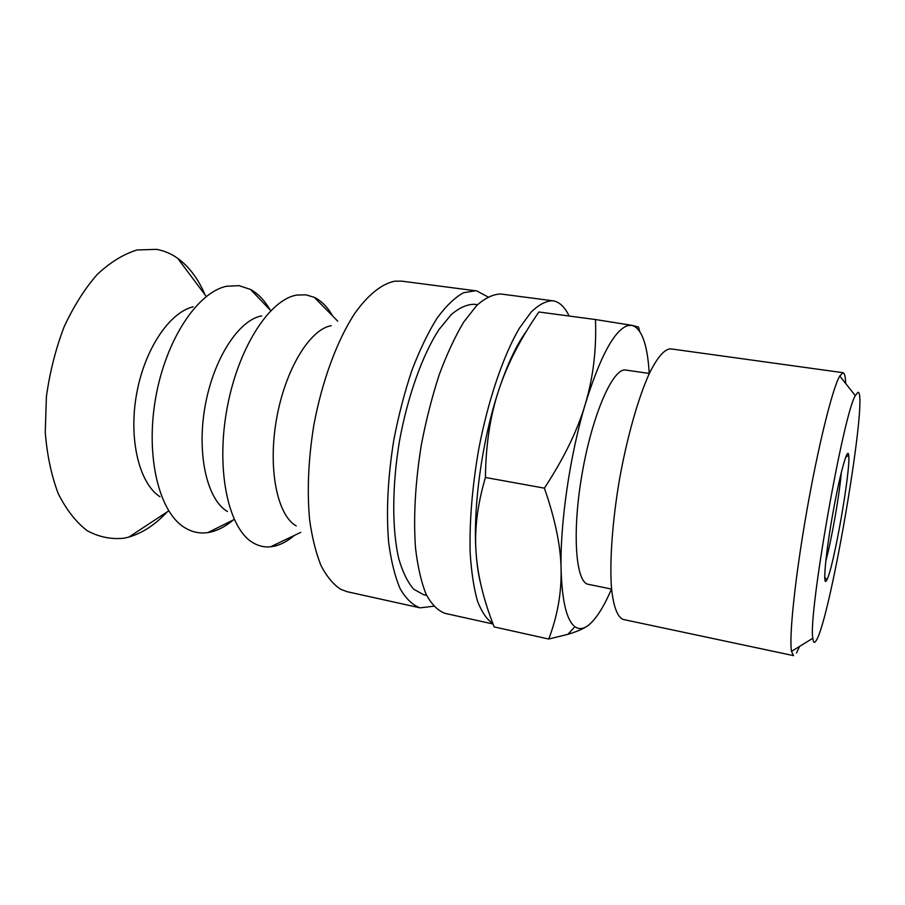 <?xml version="1.0" encoding="UTF-8"?>
<svg xmlns="http://www.w3.org/2000/svg" width="905" height="905" viewBox="0 0 905 905"><rect width="100%" height="100%" fill="white"/><g stroke="black" fill="none" stroke-linecap="round" stroke-linejoin="round"><path stroke-width="1.36" d="M841.322 472.387C839.501 494.707 831.627 539.674 825.756 561.292M826.378 580.772L826.876 579.901C833.618 567.899 850.972 468.847 848.698 455.272C847.804 445.498 839.817 474.118 832.736 514.017C825.609 553.894 822.645 586.881 826.378 580.772M857.906 392.318C869.105 390.587 831.107 616.169 816.434 640.174C814.557 643.523 813.346 642.878 812.826 638.24C807.871 615.988 843.098 414.863 855.316 395.632L857.906 392.318M611.588 589.087L588.374 584.325C575.693 582.763 571.847 532.921 582.006 474.254C592.017 415.576 612.561 368.471 625.276 369.987L649.349 373.46M587.04 626.26C582.605 629.156 576.225 631.848 567.876 634.337L548.735 639.032C557.446 616.135 561.564 592.967 561.1 569.55C562.096 601.463 566.7 620.513 574.924 626.69C578.589 629.292 582.628 629.145 587.04 626.26C595.083 620.66 603.228 608.262 611.486 589.065M649.247 373.448C647.494 344.375 641.713 328.345 631.939 325.336L638.489 327.033L639.711 331.298M585.388 403.811C593.205 377.555 596.576 349.466 595.49 319.544L631.939 325.336L627.651 325.63C614.348 330.223 600.264 356.287 585.388 403.811C569.89 455.102 559.89 524.063 561.1 569.55C560.783 546.303 555.218 519.165 544.391 488.157C564.075 458.1 577.741 429.977 585.388 403.811M843.053 372.702L670.616 348.844C664.53 348.957 657.019 357.554 648.885 374.455C637.968 398.834 626.961 437.749 619.45 479.65C612.312 521.608 609.495 561.858 611.52 588.352C613.454 606.904 617.629 617.425 623.33 619.484L793.504 655.627L791.513 651.385C788.911 637.29 794.986 578.272 806.593 512.117C818.154 445.95 832.498 388.381 839.738 376.016L843.053 372.702C844.58 373.03 845.451 376.627 845.677 383.482M799.635 646.374L796.491 653.014M544.391 488.157L485.419 477.478C477.478 504.504 474.367 529.459 476.064 552.344C477.58 575.342 483.621 600.207 494.175 626.916L548.735 639.032M595.49 319.544L538.871 311.987C520.409 338.742 507.026 364.828 498.712 390.259C490.25 415.531 485.815 444.604 485.419 477.478M480.555 583.227C478.372 574.607 476.867 564.313 476.064 552.344C472.817 507.479 482.105 440.124 498.712 390.259C507.411 364.127 516.698 344.364 526.586 330.97M205.13 294.973C198.286 278.91 189.145 266.704 177.708 258.332C171.147 253.66 164.054 250.662 156.418 249.35L137.028 249.984C123.533 254.113 110.252 262.28 97.186 274.486C84.606 288.91 73.52 306.49 63.95 327.225C55.59 349.296 49.741 372.475 46.393 396.752L45.25 432.319C47.083 455.147 51.404 475.555 58.225 493.564C66.28 509.651 75.918 522.015 87.14 530.681C98.95 537.05 111.236 539.55 124.008 538.204L128.895 537.072C142.492 533.09 155.241 524.719 167.131 511.936M193.229 306.806C169.427 312.282 144.314 349.545 136.463 394.75C128.476 439.943 139.427 483.519 159.959 496.755M270.086 309.929C264.69 300.483 258.151 293.65 250.481 289.419L238.988 285.641L226.442 286.285C197.482 292.338 165.751 339.771 155.626 398.11C145.32 456.414 159.042 511.811 184.224 527.344C191.69 532.072 199.586 533.814 207.901 532.57L209.689 532.264C217.732 530.59 225.605 526.484 233.298 519.945M261.692 315.89C238.807 319.861 213.309 358.878 205.005 406.764C196.543 454.615 207.256 499.979 227.438 511.483M332.735 316.094C327.633 307.112 321.467 300.845 314.25 297.315L305.947 294.838L297.078 295.041C269.486 299.091 237.404 348.708 226.669 410.553C215.741 472.365 229.055 529.934 253.638 543.113C259.011 546.156 264.656 547.378 270.55 546.812L274.792 546.1C281.387 544.482 287.892 540.93 294.317 535.432M331.253 325.687C309.906 329.194 285.098 369.613 276.489 419.275C267.71 468.914 277.303 515.364 296.184 525.907M487.852 296.863L476.754 290.924L401.673 281.138L394.784 281.184C381.989 283.706 368.154 294.566 354.737 313.458C337.067 340.427 321.875 381.412 313.73 425.803C308.3 459.819 306.942 491.257 309.657 520.092C312.157 537.887 315.981 553.102 321.094 565.738C326.841 576.677 333.413 584.551 340.812 589.359L347.282 591.734L420.09 607.843L433.665 606.237M475.623 290.743L463.496 292.734C454.842 297.507 446.007 306.026 436.991 318.289C428.054 332.633 419.682 350.02 411.865 370.439C404.592 392.227 398.573 415.35 393.833 439.83C387.793 477.569 386.073 511.811 388.664 542.57C391.141 561.224 394.976 576.632 400.18 588.77C406.006 598.805 412.646 605.162 420.09 607.843M477.489 304.702L474.424 304.295C467.15 304.272 459.435 307.689 451.267 314.555L438.959 329.601C422.545 354.805 407.725 395.938 399.512 440.826C391.978 485.827 391.933 529.549 398.811 558.838C402.748 572.243 407.714 582.356 413.698 589.189L423.563 594.687L426.594 595.343M522.751 337.429L522.57 336.807M569.121 316.026C564.98 307.327 559.844 302.293 553.713 300.901L500.963 294.023C493.406 294.068 485.34 297.869 476.765 305.438L463.756 322.01C455.079 336.502 446.912 354.059 439.242 374.67C432.092 396.65 426.131 419.977 421.368 444.649C415.259 482.682 413.302 517.162 415.519 548.068C417.737 566.813 421.278 582.254 426.153 594.404C431.64 604.438 437.941 610.751 445.034 613.364L493.033 623.986M552.74 300.743C546.066 300.867 538.882 304.623 531.178 312.021L519.391 328.187C503.474 355.224 488.327 399.444 478.869 448.382C472.308 486.03 469.401 520.658 470.136 552.276C471.324 571.598 473.768 587.843 477.455 600.988C481.765 612.108 486.901 619.631 492.874 623.556M824.693 576.983L826.876 579.901M845.655 457.274L848.698 455.272M574.924 626.69L567.876 634.337M627.651 325.63L627.176 324.533M855.316 395.632L839.738 376.016M812.826 638.24L791.513 651.385M206.272 296.489L177.708 258.332M168.726 510.895L128.895 537.072M270.708 310.585L250.481 289.419M234.112 519.538L207.901 532.57M337.723 321.162L314.25 297.315M300.731 532.366L270.55 546.812"/></g></svg>
